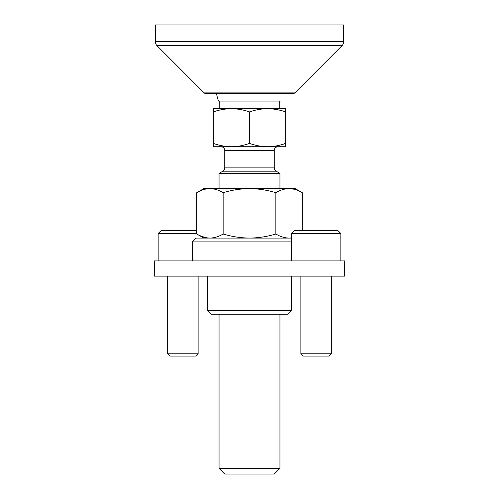 <?xml version="1.0" encoding="UTF-8"?>
<svg xmlns="http://www.w3.org/2000/svg" width="499" height="499" viewBox="0 0 499 499"><rect width="100%" height="100%" fill="white"/><g stroke="black" fill="none" stroke-linecap="round" stroke-linejoin="round"><path stroke-width="0.75" d="M294.778 92.901A1.902 1.902 0 0 1 293.431 93.456L205.569 93.456A1.902 1.902 0 0 1 204.222 92.901L156.973 45.652L342.027 45.652L294.778 92.901L204.222 92.901M156.973 45.652A5.707 5.707 0 0 1 155.301 41.617L155.301 24.95L343.699 24.95L343.699 41.617A5.707 5.707 0 0 1 342.027 45.652M279.945 468.343L219.055 468.343L224.762 474.05L274.238 474.05L279.945 468.343L279.945 314.202M213.341 111.907L213.341 108.682L267.576 108.682C273.733 108.77 279.758 109.842 285.659 111.907L285.659 108.682L267.576 108.682C261.426 108.77 255.394 109.842 249.5 111.907C243.606 109.842 237.574 108.77 231.424 108.682C225.267 108.77 219.242 109.842 213.341 111.907L213.341 146.737L231.424 146.737C225.255 146.65 219.229 145.527 213.341 143.381M282.116 144.51L285.659 143.381C279.771 145.527 273.745 146.65 267.576 146.737C261.414 146.65 255.388 145.527 249.5 143.381C243.612 145.527 237.586 146.65 231.424 146.737L285.659 146.737L285.659 111.907M249.5 143.381L249.5 111.907M249.5 173.384L279.945 173.384L276.14 171.182L222.86 171.182L219.055 173.384L249.5 173.384M280.419 101.066L218.581 101.066A33.302 33.302 0 0 1 216.541 93.456M220.957 146.737A3.805 3.805 0 0 1 224.762 150.548L224.762 167.889A3.805 3.805 0 0 1 222.86 171.182M278.043 146.737A3.805 3.805 0 0 0 274.238 150.548L224.762 150.548M274.238 150.548L274.238 167.889A3.805 3.805 0 0 0 276.14 171.182M217.452 144.673L217.77 144.766M220.022 145.346L220.383 145.427M229.453 146.7L231.424 146.737M267.576 146.737L272.822 146.438M273.882 146.307L276.327 145.908M329.047 356.068L303.161 356.068L300.878 353.785L331.33 353.785L329.047 356.068M300.878 276.14L300.878 353.785M331.33 276.14L331.33 353.785M291.366 233.513L294.41 230.469L337.798 230.469L340.842 233.513L291.366 233.513L291.366 260.921M340.842 233.513L340.842 260.921M195.839 356.068L169.953 356.068L167.67 353.785L198.122 353.785L195.839 356.068M167.67 276.14L167.67 353.785M198.122 276.14L198.122 353.785M196.762 233.513L158.158 233.513L158.158 260.921M196.762 230.469L161.202 230.469L158.158 233.513M291.366 276.14L291.366 310.397L287.561 314.202L211.439 314.202L207.634 310.397L207.634 276.14M291.366 310.397L207.634 310.397M291.366 238.079L196.219 238.079L192.408 241.89L192.408 260.921M291.366 241.89L192.408 241.89M208.644 238.042L209.948 238.079C205.457 237.973 201.066 236.613 196.762 234.006L196.762 192.683L203.829 188.603L295.171 188.603L302.238 192.683C297.934 190.075 293.543 188.716 289.052 188.603C293.543 188.716 297.934 190.075 302.238 192.683L302.238 230.469M199.999 235.69L205.363 237.555M206.124 237.717L206.998 237.861M291.366 237.948L289.052 238.079C284.561 237.973 280.17 236.613 275.866 234.006C267.264 236.613 258.476 237.973 249.5 238.079C240.524 237.973 231.736 236.613 223.134 234.006L223.134 192.683C231.736 190.075 240.524 188.716 249.5 188.603C258.476 188.716 267.264 190.075 275.866 192.683C280.17 190.075 284.561 188.716 289.052 188.603M223.134 234.006C218.83 236.613 214.439 237.973 209.948 238.079M275.866 234.006L275.866 192.683M196.762 192.683C201.066 190.075 205.457 188.716 209.948 188.603C214.439 188.716 218.83 190.075 223.134 192.683M209.948 188.603L208.644 188.647M207.852 188.716L206.124 188.971M205.363 189.133L202.463 189.988M200.33 190.849L199.999 190.998M289.052 238.079L289.913 238.06M154.353 276.14L154.353 260.921L344.647 260.921L344.647 276.14L154.353 276.14M155.301 41.617L343.699 41.617M274.238 167.889L224.762 167.889M279.945 188.603L279.945 173.384M219.242 101.066L219.242 108.682M279.758 101.066L279.758 108.682M219.055 468.343L219.055 314.202M219.055 188.603L219.055 173.384M203.829 238.079L196.762 234.006"/></g></svg>
